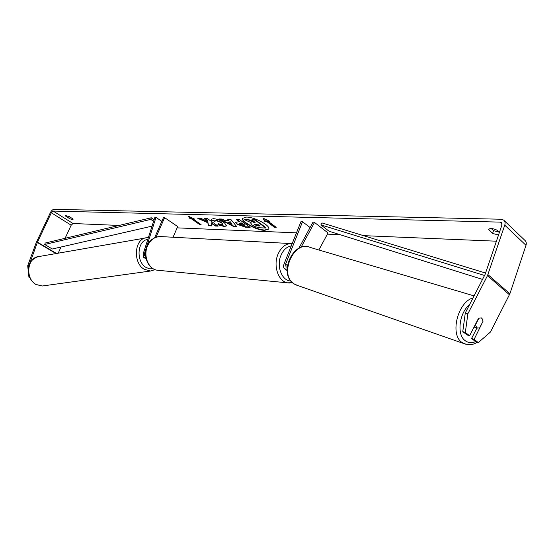 <?xml version="1.0" encoding="UTF-8"?>
<svg xmlns="http://www.w3.org/2000/svg" width="554" height="554" viewBox="0 0 554 554"><rect width="100%" height="100%" fill="white"/><g stroke="black" fill="none" stroke-linecap="round" stroke-linejoin="round"><path stroke-width="0.83" d="M145.626 255.803L144.705 255.803L144.352 253.808L156.006 217.41L154.781 217.66L143.119 254.023L143.728 257.444L145.799 257.201M173.056 237.237L177.689 226.565L164.607 217.66L163.465 217.632L154.635 237.742M156.055 237.16L164.607 217.66M156.006 217.41L161.837 221.344M264.653 230.367L268.725 229.072C270.788 225.755 254.639 216.995 246.488 217.071L242.624 218.366C240.665 221.745 256.426 230.298 264.653 230.367M242.721 218.186C241.329 221.704 256.765 229.931 264.805 230.007L268.78 228.885M69.506 218.643L72.484 219.578L73.031 219.412L72.671 218.754L69.001 216.441L65.476 215.672L69.506 218.643L70.185 217.189M498.545 234.979L492.561 233.442L493.524 230.644L491.253 228.532M499.078 232.168L493.524 230.644M482.617 319.284L481.294 317.871L478.538 318.28L469.57 335.779L467.008 334.9L462.777 331.59L465.291 312.955L485.089 274.403L501.917 225.083L501.349 222.535L500.082 222.119L53.17 211.074L51.328 212.784L37.464 242.153L28.87 265.878M207.778 222.729L208.526 225.783L211.822 225.907L211.005 223.013L215.298 226.032L218.124 226.143L207.466 218.622L204.655 218.546L207.425 220.492L207.605 221.309L201.102 218.442L197.778 218.345L207.778 222.729L207.923 222.383L208.526 225.783M224.723 220.444L228.837 220.568L227.673 219.218L230.741 219.301L236.932 226.856L234.107 226.752L218.941 218.962L222.043 219.052L224.723 220.444M492.561 233.442L488.656 229.384C489.999 228.082 492.721 228.303 496.827 230.069L499.396 232.472M496.419 241.198L363.479 235.644M339.969 234.661L327.4 234.134M296.494 232.846L177.128 227.86M151.851 226.801L149.594 226.711M119.096 225.436L73.017 223.511L71.182 225.18L65.088 238.303M190.202 218.955L188.228 216.115L194.613 219.086L193.138 219.038L201.088 224.578L199.62 224.522L191.67 218.996L190.202 218.955L188.803 216.379M268.115 221.302L269.867 221.358L262.977 218.117L264.618 221.198L266.363 221.254L274.465 227.265L276.217 227.327L268.115 221.302L269.002 220.949M237.174 224.308L235.588 222.251L239.432 221.704L236.336 219.467L239.37 219.557L250.117 227.348L245.422 227.175L237.174 224.308L235.699 222.085M211.323 220.236L211.206 219.287L213.449 218.65C216.974 218.934 220.61 220.305 224.37 222.77L226.711 225.831L224.432 226.524L217.854 224.799L218.283 223.664L221.787 224.626L222.729 224.328L221.448 222.708L216.081 220.582L215.028 220.907L215.056 221.427L211.323 220.236L211.309 219.121M465.291 312.955L467.867 313.779L487.485 275.643L504.756 225.166C505.428 222.964 505.054 221.268 503.628 220.07L501.072 219.232L53.987 209.336C52.644 209.516 51.418 210.659 50.303 212.757L36.197 242.7L27.7 265.747L28.836 265.546M29.604 277.159L28.933 277.27L29.895 277.817M28.933 277.27L28.531 273.51M28.261 271.017L27.7 265.747M476.925 328.03L471.579 338.473L474.134 339.36L478.282 342.607L490.463 332.019L509.888 293.765L525.995 245.318C526.632 243.164 526.238 241.482 524.811 240.277L504.195 220.61M471.579 338.473L475.727 341.721L478.282 342.607M61.044 247.001L58.17 253.192M467.867 313.779L465.339 332.462L469.57 335.779M465.339 332.462L462.777 331.59M474.134 339.36L483.053 321.202M488.635 229.806L488.898 229.031M65.85 216.337L66.231 215.52M252.118 224.972L250.643 223.006L251.08 222.618L244.633 219.772L248.213 219.876L253.767 222.355L255.145 222.396L251.848 219.986L254.999 220.077L265.802 228.019L260.428 227.812L255.609 226.828L252.118 224.972M251.848 219.986L252.001 219.613L255.152 219.703L265.955 227.646L265.802 228.019M255.152 219.703L254.999 220.077M248.213 219.876L248.365 219.509L254.605 222.009M253.919 221.988L253.767 222.355M248.365 219.509L244.785 219.405L244.633 219.772M250.643 223.006L250.865 222.521M193.81 218.712L193.138 219.038M191.67 218.996L191.816 218.65L199.765 224.183L200.562 224.211M191.816 218.65L190.354 218.608M275.677 226.925L274.465 227.265M263.448 218.338L264.77 220.824L266.516 220.873L274.618 226.891M266.516 220.873L266.363 221.254M264.77 220.824L264.618 221.198M230.235 222.189L227.867 222.112L232.071 224.315L230.388 221.835L227.867 222.112M230.388 221.835L232.071 224.315M228.151 219.232L228.837 220.568M236.627 226.482L234.107 226.752M234.259 226.392L219.841 218.989M240.034 224.315L244.598 225.436L241.766 223.394L239.453 223.56L240.034 224.315M241.766 223.394L241.918 223.027L244.743 225.076L244.598 225.436M241.918 223.027L240.484 222.978L239.453 223.56M237.022 219.488L239.577 221.337L239.432 221.704M249.584 226.96L245.574 226.808L237.327 223.948M198.782 218.373L207.923 222.383M205.333 218.56L207.577 220.146L207.605 221.309M207.577 220.146L207.425 220.492M211.005 223.013L211.157 222.666L215.451 225.686L217.59 225.769M215.451 225.686L215.298 226.032M208.671 225.436L211.718 225.547M226.759 225.644L224.585 226.171L217.999 224.446L217.854 224.799M217.999 224.446L218.297 223.664M222.729 224.328L221.565 222.334L216.233 220.222L215.028 220.907M215 221.011L211.476 219.883M255.027 224.924L258.019 225.942L260.075 226.011L257.492 224.121L254.528 224.259L255.027 224.924L255.179 224.557L259.535 225.623M254.722 224.114L255.179 224.557M287.194 267.166L286.065 267.021L285.587 264.21L302.519 221.738L310.081 227.535M287.111 269.078L284.839 268.912C283.489 267.977 283.219 266.37 284.022 264.085L300.947 221.69L302.519 221.738M301.016 247.361L314.506 222.445L313.045 222.05L298.835 248.303M314.506 222.445L328.044 232.943L318.862 249.993M479.009 318.003L475.491 324.866L476.807 327.857L479.535 328.072L483.067 321.168L481.772 318.176L481.017 317.767M485.553 273.039L321.985 222.93L320.891 224.882L329.055 231.24L482.548 279.417M484.57 275.49L320.891 224.882M151.256 217.777L150.764 219.391L44.729 244.48L45.234 243.033L151.256 217.777L154.123 219.709M150.764 219.391L153.61 221.302M44.729 244.48L52.311 249.002L152.059 226.143M144.352 253.808L145.55 254.577M43.731 285.795L42.312 285.996L36.176 284.521C24.826 278.835 27.132 256.994 39.029 256.53L145.321 238.005M148.347 237.728L146.72 237.763C134.525 238.061 132.454 262.693 144.185 269.272L150.501 271.024L155.023 269.639M153.133 268.738L149.532 268.842L145.972 267.409C135.792 261.668 137.24 240.304 147.786 239.466M500.082 222.119L502.083 224.017M53.17 211.074L73.017 223.511M37.34 242.465L56.002 253.573M37.464 242.153L56.494 253.483M51.328 212.784L71.182 225.18M487.485 275.643L509.458 294.776M487.929 274.604L509.888 293.765M504.756 225.166L525.995 245.318M240.484 222.978L240.332 223.345M237.299 223.927L237.147 224.287M245.574 226.808L245.422 227.175M224.585 226.171L224.432 226.524M221.6 222.355L221.448 222.708M221.565 222.334L221.42 222.687M216.233 220.222L216.081 220.582M255.207 224.585L255.062 224.952M258.171 225.575L258.019 225.942M285.587 264.21L287.387 265.491M289.5 283.025L287.526 282.824C278.357 281.467 272.997 265.802 277.956 254.328C281.321 246.835 286.072 243.261 292.2 243.608M291.272 245.928C286.771 246.724 283.323 249.896 280.926 255.449C276.19 266.349 282.041 281.107 290.85 280.947M290.525 243.545L161.484 236.62C155.487 236.129 150.875 239.148 147.634 245.685C142.994 255.477 148.237 268.932 157.031 270.193L158.977 270.38M466.046 344.339L461.925 342.427C449.682 334.526 457.722 302.048 473.047 297.886M469.695 304.388C459.114 312.927 456.517 334.872 465.256 340.731C468.296 342.947 471.745 343.245 475.609 341.631M477.049 342.178C473.857 344.81 469.404 345.253 463.684 343.515L295.704 284.825L293.849 283.766C277.956 273.801 293.301 239.75 310.337 247.465C294.236 239.563 278.53 274.396 294.001 283.835L297.969 285.615M143.728 257.444L146.18 259.002M150.501 271.024L42.312 285.996L35.892 284.486C31.384 281.64 28.85 277.305 28.289 271.481C28.69 266.149 28.067 261.169 37.734 256.751M284.839 268.912L287.145 270.546M159.628 236.516C153.32 237.521 149.192 240.616 147.232 245.789C142.662 255.436 147.8 268.808 157.031 270.193L287.526 282.824L292.457 282.665M310.337 247.465L474.072 295.891M474.03 327.082L477.278 328.148"/></g></svg>
